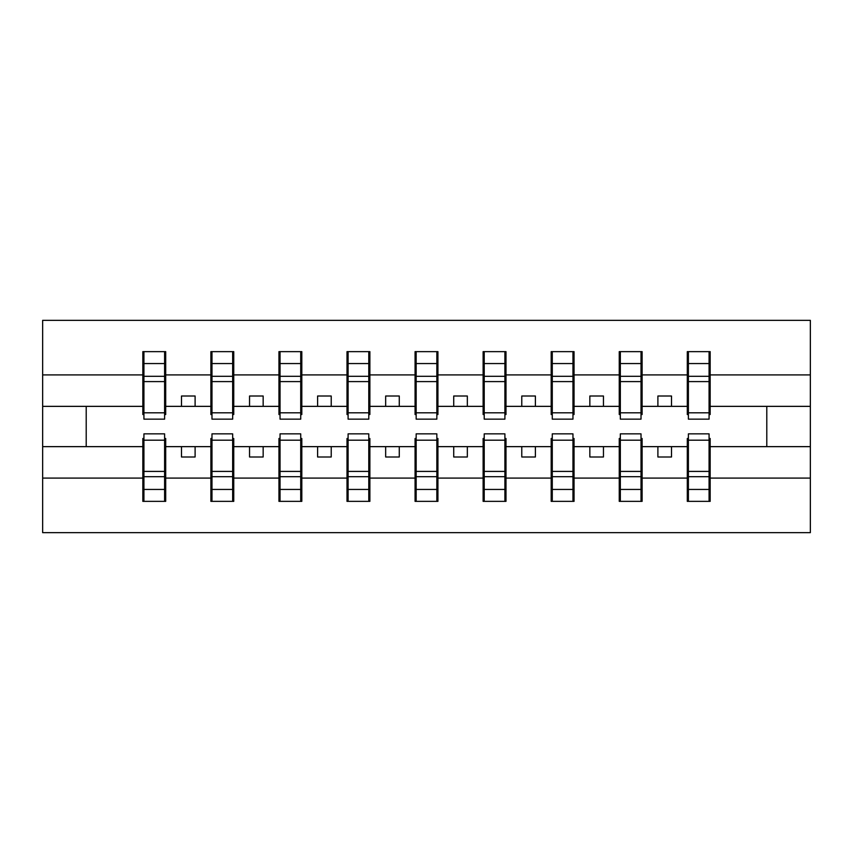<?xml version="1.0" encoding="UTF-8"?>
<svg xmlns="http://www.w3.org/2000/svg" width="853" height="853" viewBox="0 0 853 853"><rect width="100%" height="100%" fill="white"/><g stroke="black" fill="none" stroke-linecap="round" stroke-linejoin="round"><path stroke-width="1.28" d="M143.922 438.474L142.835 438.474L142.835 478.085L42.65 478.085L42.65 532.667L810.35 532.667L810.35 478.085L710.165 478.085L710.165 501.361L687.305 501.361L688.392 501.361L688.392 433.846L709.078 433.846L709.078 471.41L688.392 471.41M688.392 438.474L687.305 438.474L687.305 446.641L657.898 446.641L657.898 456.995L671.514 456.995L671.514 446.641M687.305 501.361L687.305 446.641M709.078 438.474L710.165 438.474L710.165 478.085M620.334 438.474L619.246 438.474L619.246 446.641L589.839 446.641L589.839 456.995L603.455 456.995L603.455 446.641M687.305 478.085L642.106 478.085L642.106 501.361L619.246 501.361L619.246 446.641M641.019 438.474L642.106 438.474L642.106 478.085M552.275 438.474L551.187 438.474L551.187 446.641L521.78 446.641L521.78 456.995L535.396 456.995L535.396 446.641M619.246 478.085L574.048 478.085L574.048 501.361L551.187 501.361L551.187 446.641M572.96 438.474L574.048 438.474L574.048 478.085M484.216 438.474L483.129 438.474L483.129 446.641L453.721 446.641L453.721 456.995L467.337 456.995L467.337 446.641M551.187 478.085L505.989 478.085L505.989 501.361L483.129 501.361L483.129 446.641M504.901 438.474L505.989 438.474L505.989 478.085M416.157 438.474L415.07 438.474L415.07 446.641L385.663 446.641L385.663 456.995L399.279 456.995L399.279 446.641M483.129 478.085L437.93 478.085L437.93 501.361L415.07 501.361L415.07 446.641M436.843 438.474L437.93 438.474L437.93 478.085M348.099 438.474L347.011 438.474L347.011 446.641L317.604 446.641L317.604 456.995L331.22 456.995L331.22 446.641M415.07 478.085L369.871 478.085L369.871 501.361L347.011 501.361L347.011 446.641M368.784 438.474L369.871 438.474L369.871 478.085M280.04 438.474L278.952 438.474L278.952 446.641L249.545 446.641L249.545 456.995L263.161 456.995L263.161 446.641M347.011 478.085L301.813 478.085L301.813 501.361L278.952 501.361L278.952 446.641M300.725 438.474L301.813 438.474L301.813 478.085M211.981 438.474L210.894 438.474L210.894 446.641L181.486 446.641L181.486 456.995L195.102 456.995L195.102 446.641M278.952 478.085L233.754 478.085L233.754 501.361L210.894 501.361L210.894 446.641M232.666 438.474L233.754 438.474L233.754 478.085M688.392 412.809L709.078 412.809L709.078 419.154L688.392 419.154L688.392 351.639L687.305 351.639L687.305 374.915L642.106 374.915L642.106 414.526L641.019 414.526M688.392 414.526L687.305 414.526L687.305 374.915M620.334 412.809L641.019 412.809L641.019 419.154L620.334 419.154L620.334 351.639L619.246 351.639L619.246 374.915L574.048 374.915L574.048 414.526L572.96 414.526M620.334 414.526L619.246 414.526L619.246 374.915M552.275 412.809L572.96 412.809L572.96 419.154L552.275 419.154L552.275 351.639L551.187 351.639L551.187 374.915L505.989 374.915L505.989 414.526L504.901 414.526M552.275 414.526L551.187 414.526L551.187 374.915M484.216 412.809L504.901 412.809L504.901 419.154L484.216 419.154L484.216 351.639L483.129 351.639L483.129 374.915L437.93 374.915L437.93 414.526L436.843 414.526M484.216 414.526L483.129 414.526L483.129 374.915M416.157 412.809L436.843 412.809L436.843 419.154L416.157 419.154L416.157 351.639L415.07 351.639L415.07 374.915L369.871 374.915L369.871 414.526L368.784 414.526M416.157 414.526L415.07 414.526L415.07 374.915M348.099 412.809L368.784 412.809L368.784 419.154L348.099 419.154L348.099 351.639L347.011 351.639L347.011 374.915L301.813 374.915L301.813 414.526L300.725 414.526M348.099 414.526L347.011 414.526L347.011 374.915M280.04 412.809L300.725 412.809L300.725 419.154L280.04 419.154L280.04 351.639L278.952 351.639L278.952 374.915L233.754 374.915L233.754 414.526L232.666 414.526M280.04 414.526L278.952 414.526L278.952 374.915M211.981 412.809L232.666 412.809L232.666 419.154L211.981 419.154L211.981 351.639L210.894 351.639L210.894 374.915L165.695 374.915L165.695 351.639L164.608 351.639L164.608 419.154L143.922 419.154L143.922 381.59L164.608 381.59M211.981 414.526L210.894 414.526L210.894 374.915M142.835 478.085L142.835 501.361L165.695 501.361L165.695 438.474L164.608 438.474M143.922 381.59L143.922 351.639L142.835 351.639L142.835 374.915L42.65 374.915L42.65 320.333L810.35 320.333L810.35 374.915L710.165 374.915L710.165 414.526L709.078 414.526M143.922 414.526L142.835 414.526L142.835 374.915M687.305 351.639L710.165 351.639L710.165 374.915M619.246 351.639L642.106 351.639L642.106 374.915M551.187 351.639L574.048 351.639L574.048 374.915M483.129 351.639L505.989 351.639L505.989 374.915M415.07 351.639L437.93 351.639L437.93 374.915M347.011 351.639L369.871 351.639L369.871 374.915M278.952 351.639L301.813 351.639L301.813 374.915M210.894 351.639L233.754 351.639L233.754 374.915M210.894 478.085L165.695 478.085M142.835 351.639L165.695 351.639M657.898 446.641L642.106 446.641M687.305 406.359L671.514 406.359L671.514 396.005L657.898 396.005L657.898 406.359L642.106 406.359M657.898 406.359L671.514 406.359M589.839 446.641L574.048 446.641M619.246 406.359L603.455 406.359L603.455 396.005L589.839 396.005L589.839 406.359L574.048 406.359M589.839 406.359L603.455 406.359M521.78 446.641L505.989 446.641M551.187 406.359L535.396 406.359L535.396 396.005L521.78 396.005L521.78 406.359L505.989 406.359M521.78 406.359L535.396 406.359M453.721 446.641L437.93 446.641M483.129 406.359L467.337 406.359L467.337 396.005L453.721 396.005L453.721 406.359L437.93 406.359M453.721 406.359L467.337 406.359M385.663 446.641L369.871 446.641M415.07 406.359L399.279 406.359L399.279 396.005L385.663 396.005L385.663 406.359L369.871 406.359M385.663 406.359L399.279 406.359M317.604 446.641L301.813 446.641M347.011 406.359L331.22 406.359L331.22 396.005L317.604 396.005L317.604 406.359L301.813 406.359M317.604 406.359L331.22 406.359M249.545 446.641L233.754 446.641M278.952 406.359L263.161 406.359L263.161 396.005L249.545 396.005L249.545 406.359L233.754 406.359M249.545 406.359L263.161 406.359M181.486 446.641L165.695 446.641M210.894 406.359L195.102 406.359L195.102 396.005L181.486 396.005L181.486 406.359L165.695 406.359L165.695 374.915M181.486 406.359L195.102 406.359M165.695 406.359L165.695 414.526L164.608 414.526M142.835 446.641L42.65 446.641L42.65 374.915M42.65 478.085L42.65 446.641M142.835 406.359L42.65 406.359M810.35 478.085L810.35 374.915M86.206 446.641L86.206 406.359M810.35 406.359L766.794 406.359L766.794 446.641L710.165 446.641M810.35 446.641L766.794 446.641M766.794 406.359L710.165 406.359M164.608 365.244L165.695 365.244M142.835 365.244L143.922 365.244M143.922 376.29L164.608 376.29M142.835 501.361L143.922 501.361L143.922 433.846L164.608 433.846L164.608 471.41L143.922 471.41M143.922 487.756L142.835 487.756M165.695 487.756L164.608 487.756M164.608 471.41L164.608 501.361L165.695 501.361M164.608 476.71L143.922 476.71M233.754 351.639L232.666 351.639L232.666 412.809M232.666 365.244L233.754 365.244M210.894 365.244L211.981 365.244M211.981 381.59L232.666 381.59M211.981 376.29L232.666 376.29M301.813 351.639L300.725 351.639L300.725 412.809M300.725 365.244L301.813 365.244M278.952 365.244L280.04 365.244M280.04 381.59L300.725 381.59M280.04 376.29L300.725 376.29M369.871 351.639L368.784 351.639L368.784 412.809M368.784 365.244L369.871 365.244M347.011 365.244L348.099 365.244M348.099 381.59L368.784 381.59M348.099 376.29L368.784 376.29M437.93 351.639L436.843 351.639L436.843 412.809M436.843 365.244L437.93 365.244M415.07 365.244L416.157 365.244M416.157 381.59L436.843 381.59M416.157 376.29L436.843 376.29M210.894 501.361L211.981 501.361L211.981 433.846L232.666 433.846L232.666 471.41L211.981 471.41M211.981 487.756L210.894 487.756M233.754 487.756L232.666 487.756M232.666 471.41L232.666 501.361L233.754 501.361M232.666 476.71L211.981 476.71M278.952 501.361L280.04 501.361L280.04 433.846L300.725 433.846L300.725 471.41L280.04 471.41M280.04 487.756L278.952 487.756M301.813 487.756L300.725 487.756M300.725 471.41L300.725 501.361L301.813 501.361M300.725 476.71L280.04 476.71M347.011 501.361L348.099 501.361L348.099 433.846L368.784 433.846L368.784 471.41L348.099 471.41M348.099 487.756L347.011 487.756M369.871 487.756L368.784 487.756M368.784 471.41L368.784 501.361L369.871 501.361M368.784 476.71L348.099 476.71M415.07 501.361L416.157 501.361L416.157 433.846L436.843 433.846L436.843 471.41L416.157 471.41M416.157 487.756L415.07 487.756M437.93 487.756L436.843 487.756M436.843 471.41L436.843 501.361L437.93 501.361M436.843 476.71L416.157 476.71M505.989 351.639L504.901 351.639L504.901 412.809M504.901 365.244L505.989 365.244M483.129 365.244L484.216 365.244M484.216 381.59L504.901 381.59M484.216 376.29L504.901 376.29M483.129 501.361L484.216 501.361L484.216 433.846L504.901 433.846L504.901 471.41L484.216 471.41M484.216 487.756L483.129 487.756M505.989 487.756L504.901 487.756M504.901 471.41L504.901 501.361L505.989 501.361M504.901 476.71L484.216 476.71M574.048 351.639L572.96 351.639L572.96 412.809M572.96 365.244L574.048 365.244M551.187 365.244L552.275 365.244M552.275 381.59L572.96 381.59M552.275 376.29L572.96 376.29M551.187 501.361L552.275 501.361L552.275 433.846L572.96 433.846L572.96 471.41L552.275 471.41M552.275 487.756L551.187 487.756M574.048 487.756L572.96 487.756M572.96 471.41L572.96 501.361L574.048 501.361M572.96 476.71L552.275 476.71M642.106 351.639L641.019 351.639L641.019 412.809M641.019 365.244L642.106 365.244M619.246 365.244L620.334 365.244M620.334 381.59L641.019 381.59M620.334 376.29L641.019 376.29M619.246 501.361L620.334 501.361L620.334 433.846L641.019 433.846L641.019 471.41L620.334 471.41M620.334 487.756L619.246 487.756M642.106 487.756L641.019 487.756M641.019 471.41L641.019 501.361L642.106 501.361M641.019 476.71L620.334 476.71M710.165 351.639L709.078 351.639L709.078 412.809M709.078 365.244L710.165 365.244M687.305 365.244L688.392 365.244M688.392 381.59L709.078 381.59M688.392 376.29L709.078 376.29M688.392 487.756L687.305 487.756M710.165 487.756L709.078 487.756M709.078 471.41L709.078 501.361L710.165 501.361M709.078 476.71L688.392 476.71M143.922 412.809L164.608 412.809M143.922 363.559L164.608 363.559M164.608 440.191L143.922 440.191M164.608 489.441L143.922 489.441M211.981 363.559L232.666 363.559M280.04 363.559L300.725 363.559M348.099 363.559L368.784 363.559M416.157 363.559L436.843 363.559M232.666 440.191L211.981 440.191M232.666 489.441L211.981 489.441M300.725 440.191L280.04 440.191M300.725 489.441L280.04 489.441M368.784 440.191L348.099 440.191M368.784 489.441L348.099 489.441M436.843 440.191L416.157 440.191M436.843 489.441L416.157 489.441M484.216 363.559L504.901 363.559M504.901 440.191L484.216 440.191M504.901 489.441L484.216 489.441M552.275 363.559L572.96 363.559M572.96 440.191L552.275 440.191M572.96 489.441L552.275 489.441M620.334 363.559L641.019 363.559M641.019 440.191L620.334 440.191M641.019 489.441L620.334 489.441M688.392 363.559L709.078 363.559M709.078 440.191L688.392 440.191M709.078 489.441L688.392 489.441"/></g></svg>
